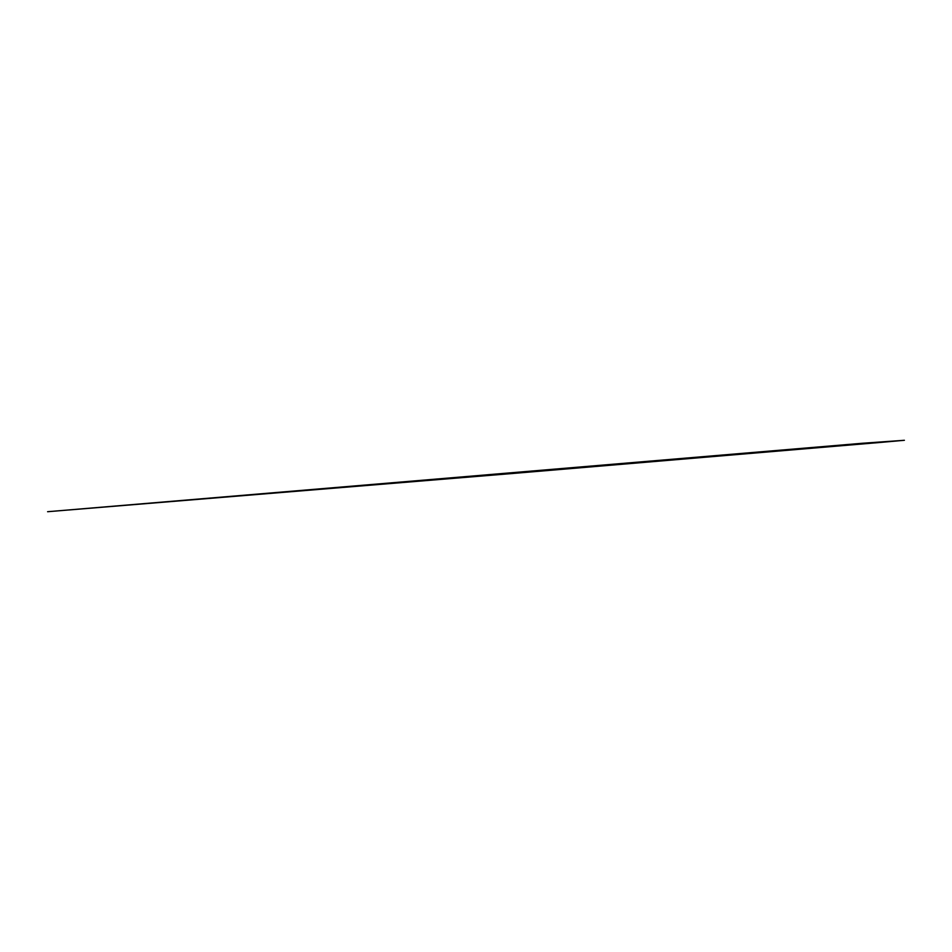 <?xml version="1.0" encoding="UTF-8"?>
<svg xmlns="http://www.w3.org/2000/svg" width="952" height="952" viewBox="0 0 952 952"><rect width="100%" height="100%" fill="white"/><g stroke="black" fill="none" stroke-linecap="round" stroke-linejoin="round"><path stroke-width="0.71" stroke-dasharray="4.76 3.57" d=""/><path stroke-width="1.43" d="M516.163 473.192L880.6 442.418L904.4 440.288L862.429 443.263L47.6 511.712L516.163 473.192"/></g></svg>
